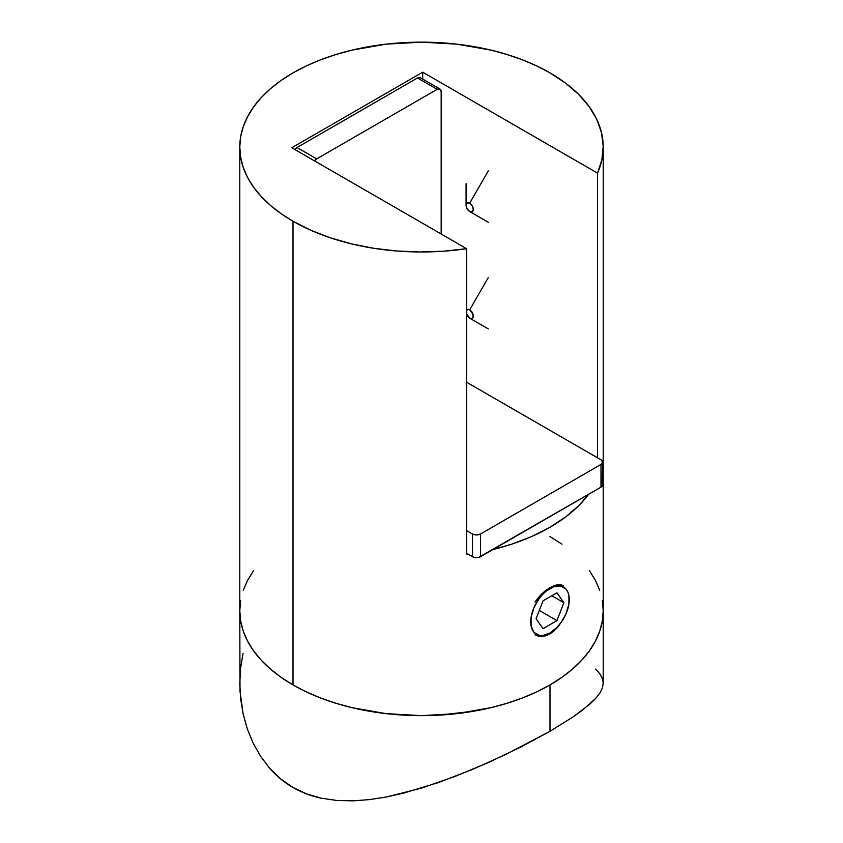 <?xml version="1.0" encoding="UTF-8"?>
<svg xmlns="http://www.w3.org/2000/svg" width="843" height="843" viewBox="0 0 843 843"><rect width="100%" height="100%" fill="white"/><g stroke="black" fill="none" stroke-linecap="round" stroke-linejoin="round"><path stroke-width="1.26" d="M542.081 636.454L549.994 633.915L553.851 631.175L561.543 621.871L557.444 627.582L549.994 633.915L549.193 633.451L549.994 633.915L546.001 635.696L542.081 636.454L538.34 636.159L535.01 634.863M556.085 585L560.764 584.747M563.409 585.685L560.679 584.736L553.872 585.685L546.011 590.216L542.07 593.63L549.994 587.55M239.781 147.061A181.719 104.911 180 0 1 351.963 50.137A181.719 104.911 180 0 1 549.994 72.877L536.78 65.965L522.46 59.832L507.159 54.542L491.037 50.137L456.948 44.163L421.5 42.15L386.052 44.163L351.963 50.137L335.841 54.542L320.54 59.832L306.22 65.965L293.006 72.877L281.025 80.507L270.403 88.778L261.235 97.609L253.617 106.913L247.61 116.608L243.269 126.598L240.655 136.777L239.781 147.061L240.655 157.346L243.269 167.536L247.61 177.515L253.617 187.209L261.235 196.524L270.403 205.355L281.025 213.616L293.006 221.245A181.719 104.911 180 0 1 239.781 147.061L239.781 610.732L240.655 621.017L243.269 631.196L247.61 641.186L253.617 650.88L261.235 660.185L270.403 669.015L281.025 677.287L293.006 684.916L306.22 691.829L320.54 697.962L335.841 703.252L351.963 707.656L386.052 713.631L421.5 715.644L439.308 715.138L474.251 711.123L491.037 707.656L507.159 703.252L522.46 697.962L536.78 691.829L549.994 684.916A181.719 104.911 180 0 1 351.963 707.656A181.719 104.911 180 0 1 239.781 610.732L240.655 600.448L239.781 610.732A181.719 104.911 0 0 0 293.006 684.916L293.006 221.245L310.677 230.213L330.214 237.779L351.278 243.827L373.512 248.253L396.558 250.982L420.025 251.973L443.502 251.203L466.622 248.696L466.622 554.715L468.529 554.42A181.719 104.911 180 0 1 466.622 554.715L466.622 248.696A181.719 104.911 180 0 1 293.006 221.245L293.006 684.916A181.719 104.911 0 0 0 491.037 707.656A181.719 104.911 0 0 0 603.219 610.732L602.345 600.448L603.219 610.732A181.719 104.911 180 0 1 549.994 684.916L561.975 677.287L572.597 669.015L581.765 660.185L589.383 650.88L595.39 641.186L599.731 631.196L602.345 621.017L603.219 610.732L602.345 621.017L599.731 631.196L595.39 641.186L589.383 650.88L581.765 660.185L572.597 669.015L561.975 677.287L549.994 684.916L549.994 731.281L573.251 716.813L582.492 710.185L595.906 698.194L600.016 692.841L602.439 687.835L603.219 683.062L602.345 678.415L599.837 673.82L595.674 669.121M588.593 494.325A181.719 104.911 180 0 1 492.923 549.552L511.501 544.23L531.733 536.496L549.994 527.265L565.969 516.727L579.362 505.052L588.593 494.325M597.529 173.121L597.529 457.802L597.529 173.121L601.881 159.77L603.209 146.208L601.502 132.667L596.77 119.358L589.099 106.524L578.625 94.363L565.516 83.088L549.994 72.877A181.719 104.911 180 0 1 603.219 147.061A181.719 104.911 180 0 1 597.529 173.121L422.701 72.182L597.529 173.121M538.35 597.613L542.07 593.63L535.01 602.081L538.35 597.613M253.617 570.585L247.61 580.279L243.269 590.258L247.61 580.279L253.617 570.585M599.731 590.258L595.39 580.279L589.383 570.585L595.39 580.279L599.731 590.258M561.975 544.178L549.994 536.548L561.975 544.178M466.622 248.696L291.804 147.757L422.701 72.182L422.701 79.073L422.701 72.182L291.804 147.757L466.622 248.696M472.491 533.988L472.491 556.707A5.68 3.277 0 0 0 480.531 556.707L480.531 533.988A5.68 3.277 180 0 1 472.491 533.988L466.622 530.605L472.491 533.988L472.491 556.707L466.622 553.324L474.335 557.423L478.687 557.423L600.985 487.159L600.985 464.44L480.531 533.988L480.531 556.707L600.985 487.159A5.68 3.277 0 0 0 602.65 484.841L600.985 487.159L600.985 464.44L480.531 533.988L476.516 534.957L472.491 533.988M602.65 462.122L600.985 459.804L466.622 382.227L600.985 459.804A5.68 3.277 180 0 1 602.65 462.122A5.68 3.277 180 0 1 600.985 464.44L602.65 462.122L602.218 483.587M420.32 77.693L417.485 77.977L297.021 147.525A5.68 3.277 120 0 0 294.85 149.517L297.021 147.525L316.694 158.884L314.523 160.876A5.68 3.277 -60 0 1 316.694 158.884L437.159 89.337A5.68 3.277 -60 0 1 440.004 89.052A5.68 3.277 -60 0 1 441.174 91.655L441.174 233.996L441.174 91.655L440.004 89.052L420.32 77.693A5.68 3.277 120 0 0 417.485 77.977L437.159 89.337L417.485 77.977L297.021 147.525L316.694 158.884L437.159 89.337L440.004 89.052M603.219 147.061L603.219 683.188L602.439 687.835L600.016 692.841L595.906 698.194L590.037 703.989L573.251 716.813L549.994 731.281L549.994 684.916L536.78 691.829L522.46 697.962L507.159 703.252L491.037 707.656L456.948 713.631L421.5 715.644L403.692 715.138L386.052 713.631L351.963 707.656L335.841 703.252L320.54 697.962L306.22 691.829L293.006 684.916L281.025 677.287L270.403 669.015L261.235 660.185L253.617 650.88L247.61 641.186L243.269 631.196L240.655 621.017L239.781 610.732L240.002 691.165L243.132 713.989L247.273 728.805L253.048 742.936L260.529 756.234L269.739 768.352L280.529 778.816L292.942 787.446L306.61 793.916L321.341 798.226L336.968 800.481L353.069 800.85L369.613 799.596L386.579 796.941L403.639 793.115L438.181 782.641L472.565 769.406L505.821 754.443L549.994 731.281L521.48 746.708L489.456 762.061L455.473 776.287L420.826 788.31L386.579 796.941L369.613 799.596L353.069 800.85L336.968 800.481L321.341 798.226C311.014 796.024 301.552 792.431 292.942 787.446C284.302 782.452 276.567 776.087 269.739 768.352L260.529 756.234L253.048 742.936L247.273 728.805L243.132 713.989L240.634 698.784L239.781 683.547L240.571 668.362L243.037 653.399M549.594 587.782L549.994 588.477A27.261 15.732 -60 0 1 569.267 599.605A27.261 15.732 -60 0 1 549.994 632.988L557.371 627.034L560.7 623.051L566.022 613.841L568.899 604.157L568.899 595.474L567.803 591.934L566.022 589.109L560.7 586.043L553.756 586.728L546.232 591.069L542.618 594.431L539.288 598.404L533.967 607.613L531.09 617.297L531.09 625.98L533.967 632.345L539.288 635.422L542.618 635.548L549.994 632.988A27.261 15.732 -60 0 1 530.721 621.86A27.261 15.732 -60 0 1 549.994 588.477L549.594 587.782M536.085 618.762L543.04 600.838L556.949 592.808L563.904 602.703L556.949 620.627L543.04 628.657L536.085 618.762L543.04 600.838L556.949 592.808L563.904 602.703L551.859 595.748L563.904 602.703L556.949 620.627L539.309 610.437L556.949 620.627L543.04 628.657L536.085 618.762M488.329 170.876L469.688 203.163A5.111 2.95 60 0 1 473.302 209.433A5.111 2.95 60 0 1 469.688 211.519L488.329 222.278L469.688 211.519L472.238 211.772L473.302 209.433L472.238 205.861L469.688 203.163L467.127 202.91L466.074 205.249L467.127 208.822L469.688 211.519A5.111 2.95 60 0 1 466.074 205.249A5.111 2.95 60 0 1 469.688 203.163L488.329 170.876M466.622 310.003A5.111 2.95 60 0 1 469.688 309.813L488.329 277.516L469.688 309.813A5.111 2.95 60 0 1 473.302 316.072A5.111 2.95 60 0 1 469.688 318.159L488.329 328.918L469.688 318.159L472.238 318.412L473.028 317.505L473.028 314.313L469.688 309.813L468.308 309.328L466.348 310.456M466.348 313.649L469.688 318.159A5.111 2.95 60 0 1 466.622 314.428M549.193 633.451L549.994 632.988M466.074 183.721L466.074 205.249M488.329 222.278L469.688 211.519M488.329 328.918L469.688 318.159"/></g></svg>
